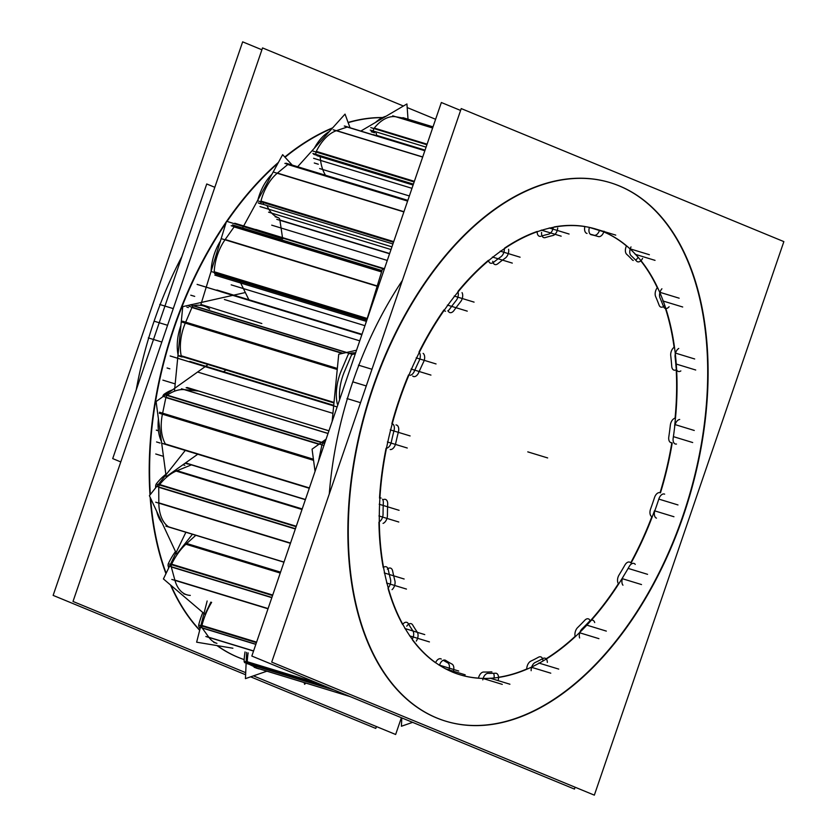 <?xml version="1.0" encoding="UTF-8"?>
<svg xmlns="http://www.w3.org/2000/svg" width="837" height="837" viewBox="0 0 837 837"><rect width="100%" height="100%" fill="white"/><g stroke="black" fill="none" stroke-linecap="round" stroke-linejoin="round"><path stroke-width="1.26" d="M609.995 182.592A281.535 167.295 107 0 0 372.674 387.908A281.535 167.295 -73 0 0 445.577 721.138A281.535 167.295 -73 0 0 682.898 515.822A281.535 167.295 107 0 0 610.194 182.654M352.795 381.839A281.535 167.295 -73 0 0 329.286 493.945A281.535 167.295 -73 0 1 352.795 381.839A281.535 167.295 107 0 1 402.367 280.468A281.535 167.295 107 0 0 352.795 381.839L366.261 385.951M554.136 226.953A232.979 138.44 -73 0 1 584.917 226.503A232.979 138.44 -73 0 0 554.136 226.953M504.638 248.076A232.979 138.44 -73 0 1 537.187 231.462A232.979 138.44 -73 0 0 504.638 248.076M457.985 291.381A232.979 138.44 -73 0 1 488.431 260.307A232.979 138.44 -73 0 0 457.985 291.381M418.992 352.105A232.979 138.44 -73 0 1 443.955 309.91A232.979 138.44 -73 0 0 418.992 352.105M391.873 423.627A232.979 138.44 -73 0 1 408.55 374.903A232.979 138.44 -73 0 0 391.873 423.627M379.517 498.109A232.979 138.44 -73 0 1 386.066 448.276A232.979 138.44 -73 0 0 379.517 498.109M383.231 567.591A232.979 138.44 -73 0 1 378.952 522.142A232.979 138.44 -73 0 0 383.231 567.591M402.607 624.528A232.979 138.44 -73 0 1 388.054 588.411A232.979 138.44 -73 0 0 402.607 624.528M435.554 662.758A232.979 138.44 -73 0 1 412.495 639.949A232.979 138.44 -73 0 0 435.554 662.758M483.441 672.038A6.455 3.84 107 0 0 478.492 678.127A232.979 138.44 -73 0 1 459.952 674.748M459.754 674.695A232.979 138.44 -73 0 1 451.98 671.881A232.979 138.44 -73 0 0 478.492 678.127M671.839 442.731A6.455 3.84 107 0 1 668.742 437.312A6.455 3.84 107 0 0 670.939 442.647M588.338 618.857A6.455 3.84 107 0 0 585.084 619.966A6.455 3.84 107 0 1 590.221 620.918A6.455 3.84 107 0 0 590.148 620.74M542.962 660.686A6.455 3.84 107 0 0 542.543 658.719A6.455 3.84 107 0 1 542.962 660.686M540.733 656.857A6.455 3.84 107 0 0 538.829 657.045A6.455 3.84 107 0 1 542.219 658.07M494.06 677.824A6.455 3.84 107 0 0 493.495 673.314A6.455 3.84 107 0 1 494.06 677.824M491.936 671.985A6.455 3.84 107 0 0 491.413 671.881M448.82 670.416A6.455 3.84 107 0 0 447.628 662.747A6.455 3.84 107 0 1 448.82 670.416M447.46 662.663A226.524 134.6 -73 0 1 443.244 660.267A226.524 134.6 -73 0 0 447.46 662.663M440.712 658.782A6.455 3.84 107 0 0 435.606 662.632A6.455 3.84 107 0 1 441.287 659.054M412.254 639.206A6.455 3.84 107 0 0 412.84 630.753A6.455 3.84 107 0 1 412.254 639.206M412.683 630.523A226.524 134.6 -73 0 1 408.634 624.193A226.524 134.6 -73 0 0 412.683 630.523M406.772 622.341A6.455 3.84 107 0 0 402.796 624.266A6.455 3.84 107 0 1 408.299 623.628M388.242 587.783A6.455 3.84 107 0 0 390.502 579.371A6.455 3.84 107 0 1 388.242 587.783M390.429 579.047A226.524 134.6 -73 0 1 388.326 569.945A226.524 134.6 -73 0 0 390.429 579.047M386.16 566.764A6.455 3.84 107 0 0 383.555 567.34A6.455 3.84 107 0 1 388.253 569.589A6.455 3.84 107 0 0 387.97 568.647M379.339 521.744A6.455 3.84 107 0 0 383.053 514.18A6.455 3.84 107 0 1 379.339 521.744M383.053 513.792A226.524 134.6 -73 0 1 383.304 503.194A226.524 134.6 -73 0 0 383.053 513.792M383.325 502.786A6.455 3.84 107 0 0 382.53 499.218A6.455 3.84 107 0 1 383.325 502.786M381.086 498.067A6.455 3.84 107 0 0 379.925 498.005M386.495 448.213A6.455 3.84 107 0 0 391.277 442.229A6.455 3.84 107 0 1 386.495 448.213M391.371 441.821A226.524 134.6 -73 0 1 393.945 430.877A226.524 134.6 -73 0 0 391.371 441.821M394.049 430.469A6.455 3.84 107 0 0 392.595 423.888A6.455 3.84 107 0 1 394.049 430.469M410.13 375.29A6.455 3.84 107 0 0 414.305 371.325A6.455 3.84 107 0 1 410.13 375.29M414.472 370.937A226.524 134.6 -73 0 1 419.096 360.841A226.524 134.6 -73 0 0 414.472 370.937M419.274 360.475A6.455 3.84 107 0 0 419.253 352.503A6.455 3.84 107 0 1 419.274 360.475M444.185 310.276A6.455 3.84 107 0 0 445.504 311.259M447.816 310.862A6.455 3.84 107 0 0 449.626 309.146A6.455 3.84 107 0 1 447.816 310.862M449.856 308.832A226.524 134.6 -73 0 1 456.019 300.671A226.524 134.6 -73 0 0 449.856 308.832M456.249 300.378A6.455 3.84 107 0 0 457.985 291.977A6.455 3.84 107 0 1 456.249 300.378M493.098 262.661A6.455 3.84 107 0 0 493.411 262.431A6.455 3.84 107 0 1 488.526 260.694A6.455 3.84 107 0 0 490.545 263.216M493.684 262.222A226.524 134.6 -73 0 1 500.725 256.886A226.524 134.6 -73 0 0 493.684 262.222M500.986 256.697A6.455 3.84 107 0 0 504.324 248.673A6.455 3.84 107 0 1 500.986 256.697M540.922 236.254A6.455 3.84 107 0 1 537.176 231.734A6.455 3.84 107 0 0 539.415 236.285M542.041 235.908A226.524 134.6 -73 0 1 548.371 234.224A226.524 134.6 -73 0 0 542.041 235.908M548.612 234.172A6.455 3.84 107 0 0 553.257 227.308A6.455 3.84 107 0 1 548.612 234.172M587.009 233.439A6.455 3.84 107 0 1 584.896 226.555A6.455 3.84 107 0 0 586.81 233.387M593.998 235.228A226.524 134.6 -73 0 0 590.273 234.193A226.524 134.6 -73 0 1 593.925 235.207M594.239 235.291A6.455 3.84 107 0 0 599.522 230.269A6.455 3.84 107 0 1 594.239 235.291M632.416 259.983A6.455 3.84 107 0 0 633.285 260.464M635.597 260.077A6.455 3.84 107 0 0 637.982 257.44A6.455 3.84 107 0 1 635.597 260.077M663.312 306.687A6.455 3.84 107 0 1 659.211 305.432A6.455 3.84 107 0 0 660.937 307.116M663.5 306.562A6.455 3.84 107 0 0 664.505 305.672A6.455 3.84 107 0 1 663.49 306.572M676.212 369.755A6.455 3.84 107 0 1 671.776 366.763A6.455 3.84 107 0 0 673.963 370.111M659.995 492.7A6.455 3.84 107 0 0 654.639 497.178A6.455 3.84 107 0 1 660.058 492.721A232.979 138.44 -73 0 0 671.808 442.909M629.581 562.087A6.455 3.84 107 0 0 625.134 564.682A6.455 3.84 107 0 1 630.711 562.83M244.184 659.608A281.535 167.295 -73 0 1 216.971 645.578A281.535 167.295 -73 0 0 244.184 659.608A281.535 167.295 -73 0 1 217.275 645.63M199.666 630.324A281.535 167.295 -73 0 1 170.497 584.958A281.535 167.295 -73 0 0 199.666 630.324M165.946 573.701A281.535 167.295 -73 0 1 150.158 497.324A281.535 167.295 -73 0 0 165.946 573.701M149.99 494.97A281.535 167.295 -73 0 1 173.97 327.246A281.535 167.295 107 0 1 226.398 221.669A281.535 167.295 107 0 0 173.97 327.246A281.535 167.295 -73 0 0 149.99 494.97M382.572 117.546A281.535 167.295 107 0 0 348.087 122.432A281.535 167.295 107 0 1 382.572 117.546M332.687 127.831A281.535 167.295 107 0 0 284.8 157.021A281.535 167.295 107 0 1 332.687 127.831M278.439 162.378A281.535 167.295 107 0 0 226.649 221.303A281.535 167.295 107 0 1 278.439 162.378M154.102 321.178A281.535 167.295 -73 0 0 136.222 389.927A281.535 167.295 -73 0 1 154.102 321.178A281.535 167.295 107 0 1 181.901 256.509A281.535 167.295 107 0 0 154.102 321.178L167.567 325.29M384.309 269.127L259.135 230.907L384.309 269.127M361.835 334.758L220.257 291.538L361.835 334.758M333.67 405.851L193.18 362.965L333.67 405.851M328.962 430.793L187.383 387.562L328.962 430.793M305.432 499.501L185.552 462.903L305.432 499.501M392.71 115.82L432.624 128.009L396.027 116.803L405.893 118.582L433.022 126.858L402.963 117.661M374.285 128.061A38.743 23.017 -73 0 1 395.838 116.772A38.743 23.017 -73 0 0 374.285 128.061L427.09 144.173L374.285 128.061M371.22 131.744L374.338 132.696A2.846 1.684 -73 0 1 373.94 128.563A2.846 1.684 -73 0 0 373.438 131.535A2.846 1.684 -73 0 0 374.934 132.696M376.462 135.301A2.846 1.684 107 0 0 376.19 133.261A2.846 1.684 107 0 1 376.462 135.301L425.05 150.137L376.462 135.301M347.209 127.046L424.84 150.744L347.209 127.046L336.516 130.635L422.716 156.958L336.516 130.635A38.743 23.017 -73 0 0 316.313 151.392L414.367 181.326L316.313 151.392A38.743 23.017 -73 0 1 336.516 130.635L347.209 127.046A2.846 1.684 -73 0 1 347.899 127.025L344.781 126.073M313.708 154.322L316.825 155.274A2.846 1.684 -73 0 1 316.062 152.02A2.846 1.684 -73 0 0 316.208 154.782A2.846 1.684 -73 0 0 318.018 154.991M325.52 175.247A45.198 26.857 -73 0 1 320.215 156.676A45.198 26.857 -73 0 0 325.52 175.247M282.498 237.603L279.924 220.288L282.498 237.603M289.571 164.46A2.846 1.684 -73 0 0 288.022 164.345A2.846 1.684 -73 0 1 289.089 164.146L285.972 163.194M277.424 173.081L287.802 164.512L407.609 201.089L287.802 164.512L277.424 173.081A38.743 23.017 -73 0 0 260.956 201.089A38.743 23.017 -73 0 1 277.424 173.081L403.968 211.709L277.424 173.081M258.675 203.15L261.793 204.102A2.846 1.684 -73 0 1 260.83 201.78A2.846 1.684 -73 0 0 261.615 204.019A2.846 1.684 -73 0 0 263.55 203.255M278.386 217.746A45.198 26.857 -73 0 1 267.045 205.703A45.198 26.857 -73 0 0 278.386 217.746M275.216 216.783L278.439 217.766A4.645 2.762 107 0 1 279.893 220.026L389.644 253.538L279.893 220.026A4.645 2.762 107 0 0 278.439 217.766L275.153 216.762M248.882 299.761L239.874 281.399L248.882 299.761M234.297 226.681A2.846 1.684 -73 0 1 235.919 225.959A2.846 1.684 -73 0 0 234.297 226.681M225.184 239.528L234.098 226.921L381.557 271.941L234.098 226.921L225.184 239.528A38.743 23.017 -73 0 0 214.22 271.763A38.743 23.017 -73 0 1 225.184 239.528L377.236 285.961L225.184 239.528M366.711 320.121L215.203 273.866A2.846 1.684 -73 0 1 214.251 272.443M337.928 404.585A2.846 1.684 -73 0 1 337.353 403.989M337.154 403.382A38.743 23.017 -73 0 1 341.402 370.425L347.91 355.139A2.846 1.684 -73 0 1 349.332 353.465A2.846 1.684 -73 0 0 347.91 355.139L341.402 370.425A38.743 23.017 -73 0 0 337.154 403.382M349.625 353.371A51.664 30.697 -73 0 1 355.641 352.879A51.664 30.697 -73 0 0 349.625 353.371M223.584 371.712L225.54 370.289L223.584 371.712M209.679 309.02A51.664 30.697 -73 0 0 193.65 305.746L346.654 352.461L193.65 305.746A51.664 30.697 -73 0 1 203.83 306.018L200.713 305.066M192.081 307.21A2.846 1.684 -73 0 1 193.357 305.85A2.846 1.684 -73 0 0 192.081 307.21M185.427 322.8L191.935 307.514L342.343 353.434L191.935 307.514L185.427 322.8A38.743 23.017 -73 0 0 181.179 355.756A38.743 23.017 -73 0 1 185.427 322.8L337.269 369.159L185.427 322.8M178.982 356.07L182.1 357.022A2.846 1.684 -73 0 1 181.378 356.363M318.478 461.407L321.847 445.179L318.478 461.407M321.931 444.855A2.846 1.684 -73 0 1 322.936 443.055A2.846 1.684 -73 0 0 321.931 444.855M323.239 442.794A51.664 30.697 -73 0 1 325.321 441.413A51.664 30.697 -73 0 0 323.239 442.794M184.736 389.665L198.568 391.036L184.736 389.665L328.062 433.42L184.736 389.665M167.264 395.169A51.664 30.697 -73 0 1 184.276 389.623A51.664 30.697 -73 0 0 167.264 395.169L321.68 442.313L167.264 395.169M165.956 397.23A2.846 1.684 -73 0 1 166.961 395.441A2.846 1.684 -73 0 0 165.956 397.23M162.483 413.865L165.872 397.554L318.918 444.28L165.872 397.554L162.483 413.865A38.743 23.017 -73 0 0 165.391 443.976A38.743 23.017 -73 0 1 162.483 413.865L313.519 459.973L162.483 413.865M162.535 443.453L309.282 488.264L166.071 444.562A2.846 1.684 -73 0 1 165.893 444.478M176.68 470.854L191.411 464.88L176.68 470.854L302.126 509.158L176.68 470.854M159.658 484.55A51.664 30.697 -73 0 1 176.168 471.074A51.664 30.697 -73 0 0 159.658 484.55L296.277 526.253L159.658 484.55M158.748 486.977A2.846 1.684 -73 0 1 159.386 484.947A2.846 1.684 -73 0 0 158.748 486.977M158.831 502.849L158.737 487.28L295.335 528.984L158.737 487.28L158.831 502.849A38.743 23.017 -73 0 0 168.593 526.85A38.743 23.017 -73 0 1 158.831 502.849L290.523 543.056L158.831 502.849M186.379 543.799L195.816 535.293L186.379 543.799L280.437 572.518L186.379 543.799M171.648 564.18A51.664 30.697 -73 0 1 185.887 544.249A51.664 30.697 -73 0 0 171.648 564.18L272.726 595.044L171.648 564.18M171.24 566.722A2.846 1.684 -73 0 1 171.439 564.682A2.846 1.684 -73 0 0 171.24 566.722M190.302 595.4A38.743 23.017 -73 0 1 174.87 580.104L268.091 608.572L174.87 580.104L171.292 566.973L271.826 597.67L171.292 566.973L174.87 580.104A38.743 23.017 -73 0 0 186.892 594.814L183.774 593.862M201.937 625.448A51.664 30.697 -73 0 1 211.635 602.368A51.664 30.697 -73 0 0 201.937 625.448L256.603 642.136L201.937 625.448M202.188 628.001A2.846 1.684 -73 0 1 201.832 625.992A2.846 1.684 -73 0 0 202.188 628.001L208.852 637.281L202.188 628.001L255.829 644.375L202.188 628.001M213.812 642.397L216.929 643.35A38.743 23.017 -73 0 1 208.852 637.281L253.59 650.935L208.852 637.281M247.239 661.711A51.664 30.697 -73 0 1 248.15 652.881A51.664 30.697 -73 0 0 247.239 661.711L317.819 683.254L247.239 661.711M248.076 663.741A2.846 1.684 -73 0 1 247.26 662.245A2.846 1.684 -73 0 0 248.076 663.741L257.105 668.156L248.076 663.741L334.434 690.106L248.076 663.741M256.017 668.01L259.135 668.962A38.743 23.017 -73 0 1 257.304 668.25M346.989 398.548L360.527 402.681M367.652 404.857A281.535 167.295 -73 0 1 610.393 182.717A281.535 167.295 -73 0 1 677.269 532.52M358.424 365.141L371.973 369.274M688.705 499.114A281.535 167.295 -73 0 1 445.975 721.253A281.535 167.295 -73 0 1 379.098 371.45M575.103 787.219L574.464 789.082L251.832 656.051L441.35 102.512L460.591 110.442M654.513 510.675A232.979 138.44 -73 0 1 631.297 562.61A232.979 138.44 -73 0 0 654.513 510.675A232.979 138.44 -73 0 1 631.297 562.61A232.979 138.44 -73 0 0 654.513 510.675A232.979 138.44 -73 0 1 631.297 562.61A232.979 138.44 -73 0 0 654.513 510.675A232.979 138.44 -73 0 1 631.297 562.61A232.979 138.44 -73 0 0 654.513 510.675A232.979 138.44 -73 0 1 631.297 562.61A232.979 138.44 -73 0 0 654.513 510.675A232.979 138.44 -73 0 1 631.297 562.61A232.979 138.44 -73 0 0 654.513 510.675A232.979 138.44 -73 0 1 631.297 562.61A232.979 138.44 -73 0 0 654.513 510.675A232.979 138.44 -73 0 1 631.297 562.61A232.979 138.44 -73 0 0 654.513 510.675A232.979 138.44 -73 0 1 631.297 562.61A232.979 138.44 -73 0 0 654.513 510.675A232.979 138.44 -73 0 1 631.297 562.61M625.009 573.701A232.979 138.44 -73 0 1 591.665 619.872A232.979 138.44 -73 0 0 625.009 573.701A232.979 138.44 -73 0 1 591.665 619.872A232.979 138.44 -73 0 0 625.009 573.701A232.979 138.44 -73 0 1 591.665 619.872A232.979 138.44 -73 0 0 625.009 573.701A232.979 138.44 -73 0 1 591.665 619.872A232.979 138.44 -73 0 0 625.009 573.701A232.979 138.44 -73 0 1 591.665 619.872A232.979 138.44 -73 0 0 625.009 573.701A232.979 138.44 -73 0 1 591.665 619.872A232.979 138.44 -73 0 0 625.009 573.701A232.979 138.44 -73 0 1 591.665 619.872A232.979 138.44 -73 0 0 625.009 573.701A232.979 138.44 -73 0 1 591.665 619.872A232.979 138.44 -73 0 0 625.009 573.701A232.979 138.44 -73 0 1 591.665 619.872A232.979 138.44 -73 0 0 625.009 573.701A232.979 138.44 -73 0 1 591.665 619.872M591.403 620.165A232.979 138.44 -73 0 1 460.151 674.81A232.979 138.44 -73 0 0 591.403 620.165A232.979 138.44 -73 0 1 460.151 674.81A232.979 138.44 -73 0 0 591.403 620.165A232.979 138.44 -73 0 1 460.151 674.81A232.979 138.44 -73 0 0 591.403 620.165A232.979 138.44 -73 0 1 460.151 674.81A232.979 138.44 -73 0 0 591.403 620.165A232.979 138.44 -73 0 1 460.151 674.81A232.979 138.44 -73 0 0 591.403 620.165A232.979 138.44 -73 0 1 460.151 674.81A232.979 138.44 -73 0 0 591.403 620.165A232.979 138.44 -73 0 1 460.151 674.81A232.979 138.44 -73 0 0 591.403 620.165A232.979 138.44 -73 0 1 460.151 674.81A232.979 138.44 -73 0 0 591.403 620.165A232.979 138.44 -73 0 1 460.151 674.81A232.979 138.44 -73 0 0 591.403 620.165A232.979 138.44 -73 0 1 460.151 674.81A232.979 138.44 -73 0 1 395.775 411.563A232.979 138.44 -73 0 1 596.206 229.16A232.979 138.44 -73 0 0 395.775 411.563A232.979 138.44 -73 0 0 460.151 674.81A232.979 138.44 -73 0 1 395.775 411.563A232.979 138.44 -73 0 1 596.206 229.16A232.979 138.44 -73 0 0 395.775 411.563A232.979 138.44 -73 0 0 460.151 674.81A232.979 138.44 -73 0 1 395.775 411.563A232.979 138.44 -73 0 1 596.206 229.16A232.979 138.44 -73 0 0 395.775 411.563A232.979 138.44 -73 0 0 460.151 674.81A232.979 138.44 -73 0 1 395.775 411.563A232.979 138.44 -73 0 1 596.206 229.16A232.979 138.44 -73 0 0 395.775 411.563A232.979 138.44 -73 0 0 460.151 674.81A232.979 138.44 -73 0 1 395.775 411.563A232.979 138.44 -73 0 1 596.206 229.16A232.979 138.44 -73 0 0 395.775 411.563A232.979 138.44 -73 0 0 460.151 674.81A232.979 138.44 -73 0 1 395.775 411.563A232.979 138.44 -73 0 1 596.206 229.16A232.979 138.44 -73 0 0 395.775 411.563A232.979 138.44 -73 0 0 460.151 674.81A232.979 138.44 -73 0 1 395.775 411.563A232.979 138.44 -73 0 1 596.206 229.16A232.979 138.44 -73 0 0 395.775 411.563A232.979 138.44 -73 0 0 460.151 674.81A232.979 138.44 -73 0 1 395.775 411.563A232.979 138.44 -73 0 1 596.206 229.16A232.979 138.44 -73 0 0 395.775 411.563A232.979 138.44 -73 0 0 460.151 674.81A232.979 138.44 -73 0 1 395.775 411.563A232.979 138.44 -73 0 1 596.206 229.16A232.979 138.44 -73 0 0 395.775 411.563A232.979 138.44 -73 0 0 460.151 674.81A232.979 138.44 -73 0 1 395.775 411.563A232.979 138.44 -73 0 1 596.206 229.16M626.505 254.113A6.455 3.84 107 0 1 626.453 245.963A232.979 138.44 -73 0 0 603.78 231.922A232.979 138.44 -73 0 1 676.61 369.776A232.979 138.44 -73 0 0 603.801 231.891A232.979 138.44 -73 0 1 676.61 369.776A232.979 138.44 -73 0 0 603.801 231.891A232.979 138.44 -73 0 1 676.61 369.776A232.979 138.44 -73 0 0 603.801 231.891A232.979 138.44 -73 0 1 676.61 369.776A232.979 138.44 -73 0 0 603.801 231.891A232.979 138.44 -73 0 1 676.61 369.776A232.979 138.44 -73 0 0 603.801 231.891A232.979 138.44 -73 0 1 676.61 369.776A232.979 138.44 -73 0 0 603.801 231.891A232.979 138.44 -73 0 1 676.61 369.776A232.979 138.44 -73 0 0 603.801 231.891A232.979 138.44 -73 0 1 676.61 369.776A232.979 138.44 -73 0 0 603.801 231.891A232.979 138.44 -73 0 1 676.61 369.776A232.979 138.44 -73 0 0 603.801 231.891A232.979 138.44 -73 0 1 676.61 369.776M676.662 370.937A232.979 138.44 -73 0 1 674.622 426.043A232.979 138.44 -73 0 0 676.662 370.937A232.979 138.44 -73 0 1 674.622 426.043A232.979 138.44 -73 0 0 676.662 370.937A232.979 138.44 -73 0 1 674.622 426.043A232.979 138.44 -73 0 0 676.662 370.937A232.979 138.44 -73 0 1 674.622 426.043A232.979 138.44 -73 0 0 676.662 370.937A232.979 138.44 -73 0 1 674.622 426.043A232.979 138.44 -73 0 0 676.662 370.937A232.979 138.44 -73 0 1 674.622 426.043A232.979 138.44 -73 0 0 676.662 370.937A232.979 138.44 -73 0 1 674.622 426.043A232.979 138.44 -73 0 0 676.662 370.937A232.979 138.44 -73 0 1 674.622 426.043A232.979 138.44 -73 0 0 676.662 370.937A232.979 138.44 -73 0 1 674.622 426.043A232.979 138.44 -73 0 0 676.662 370.937A232.979 138.44 -73 0 1 674.622 426.043M672.205 443.035A232.979 138.44 -73 0 1 660.456 492.847A232.979 138.44 -73 0 0 672.205 443.035A232.979 138.44 -73 0 1 660.456 492.847A232.979 138.44 -73 0 0 672.205 443.035A232.979 138.44 -73 0 1 660.456 492.847A232.979 138.44 -73 0 0 672.205 443.035A232.979 138.44 -73 0 1 660.456 492.847A232.979 138.44 -73 0 0 672.205 443.035A232.979 138.44 -73 0 1 660.456 492.847A232.979 138.44 -73 0 0 672.205 443.035A232.979 138.44 -73 0 1 660.456 492.847A232.979 138.44 -73 0 0 672.205 443.035A232.979 138.44 -73 0 1 660.456 492.847A232.979 138.44 -73 0 0 672.205 443.035A232.979 138.44 -73 0 1 660.456 492.847A232.979 138.44 -73 0 0 672.205 443.035A232.979 138.44 -73 0 1 660.456 492.847A232.979 138.44 -73 0 0 672.205 443.035A232.979 138.44 -73 0 1 660.456 492.847M676.474 444.039A6.455 3.84 -73 0 1 675.302 443.976A6.455 3.84 -73 0 1 673.241 437.814M674.674 426.901A6.455 3.84 -73 0 1 679.696 419.473M271.711 662.119L461.229 108.58L783.861 241.611L594.343 795.15L271.711 662.119M622.958 585.199A6.455 3.84 -73 0 1 623.638 575.982M245.712 672.666L73.007 601.458L262.536 47.918L403.424 106.017M253.444 675.857L395.65 734.488L401.383 717.717M407.19 107.565L435.617 119.283M148.295 337.886L161.834 342.019M168.959 344.195A281.535 167.295 -73 0 1 226.011 222.945M227.047 221.418A281.535 167.295 -73 0 1 277.947 163.278M285.04 157.283A281.535 167.295 -73 0 1 332.279 128.291M348.161 122.641A281.535 167.295 -73 0 1 382.331 117.661M159.731 304.48L173.28 308.612M199.729 630.083A281.535 167.295 -73 0 1 171.041 585.429M166.144 573.293A281.535 167.295 -73 0 1 150.618 498.308M150.346 494.51A281.535 167.295 -73 0 1 180.394 310.789M245.618 674.758L53.139 595.389L242.657 41.85L53.139 595.389L245.618 674.758L53.139 595.389L242.657 41.85L53.139 595.389L245.618 674.758L53.139 595.389L242.657 41.85L261.897 49.781M250.64 676.83L375.771 728.42L250.64 676.83L375.771 728.42L250.64 676.83L375.771 728.42L376.409 726.558M658.75 499.312A6.455 3.84 -73 0 1 664.369 494.039A6.455 3.84 -73 0 1 664.662 494.144M659.001 498.507A226.524 134.6 -73 0 1 654.806 510.769M656.449 518.134A6.455 3.84 -73 0 1 655.099 509.974M680.858 370.927A6.455 3.84 -73 0 1 678.326 371.45A6.455 3.84 -73 0 1 676.097 367.328M675.156 357.336A6.455 3.84 -73 0 1 678.744 348.454M675.061 356.604A226.524 134.6 -73 0 1 676.139 368.092M669.119 306.729A6.455 3.84 -73 0 1 665.31 308.445A6.455 3.84 -73 0 1 663.343 306.143M660.142 298.16A6.455 3.84 -73 0 1 661.91 288.786M659.88 297.595A226.524 134.6 -73 0 1 663.563 306.76M642.554 258.413A6.455 3.84 -73 0 1 637.658 261.803A6.455 3.84 -73 0 1 636.382 260.893M631.255 255.787A6.455 3.84 -73 0 1 631.014 246.936M630.857 255.442A226.524 134.6 -73 0 1 636.758 261.301M604.011 231.2A6.455 3.84 -73 0 1 598.371 236.568A6.455 3.84 -73 0 1 598.131 236.484M591.633 234.81A6.455 3.84 -73 0 1 591.184 234.716A6.455 3.84 -73 0 1 589.394 227.434M591.142 234.716A226.524 134.6 -73 0 1 598.298 236.547A226.524 134.6 -73 0 1 598.601 236.641M557.693 228.041A6.455 3.84 -73 0 1 552.723 235.553M314.283 162.995L318.322 164.23M545.567 237.488A6.455 3.84 -73 0 1 543.778 237.614A6.455 3.84 -73 0 1 541.581 232.393M545.023 237.666A226.524 134.6 -73 0 1 553.257 235.448M508.603 249.28A6.455 3.84 -73 0 1 505.088 258.214M498.036 263.55A6.455 3.84 -73 0 1 494.918 264.544A6.455 3.84 -73 0 1 492.752 261.29M497.523 263.979A226.524 134.6 -73 0 1 505.621 257.848M234.758 223.228L384.382 268.907M462.055 292.626A6.455 3.84 -73 0 1 460.381 302M255.84 229.464L384.445 268.729M454.219 310.161A6.455 3.84 -73 0 1 449.877 312.588A6.455 3.84 -73 0 1 448.182 310.977M453.769 310.799A226.524 134.6 -73 0 1 460.852 301.414M197.113 284.371L361.866 334.664M423.114 353.371A6.455 3.84 -73 0 1 423.459 362.18M216.898 290L362.002 334.298M186.871 307.127L188.377 307.587M418.835 372.266A6.455 3.84 -73 0 1 413.551 376.535A6.455 3.84 -73 0 1 412.714 376.075M418.51 373.04A226.524 134.6 -73 0 1 423.825 361.438M170.152 355.976L337.123 406.949L170.162 355.955M395.995 424.924A6.455 3.84 -73 0 1 396.497 425.018A6.455 3.84 -73 0 1 398.307 432.216M186.138 387.709L193.159 389.854M189.727 361.385L333.722 405.338M162.88 380.134L175.174 383.89M187.028 387.51L328.941 430.835M395.734 443.15A6.455 3.84 -73 0 1 390.188 449.532M395.566 443.976A226.524 134.6 -73 0 1 398.527 431.4M156.31 430.155L158.465 430.804M383.618 499.553A6.455 3.84 -73 0 1 385.459 499.396A6.455 3.84 -73 0 1 387.667 504.523M185.092 463.227L187.906 464.085M155.745 453.989L163.445 456.343M185.364 463.039L305.379 499.679M387.416 515.121A6.455 3.84 -73 0 1 383.053 523.387M387.426 515.906A226.524 134.6 -73 0 1 387.709 503.717M387.343 569.15A6.455 3.84 -73 0 1 390.523 568.103A6.455 3.84 -73 0 1 392.679 571.273M394.782 580.376A6.455 3.84 -73 0 1 392.072 589.635M394.959 581.045A226.524 134.6 -73 0 1 392.553 570.572M406.761 626.191A6.455 3.84 -73 0 1 411.145 623.68A6.455 3.84 -73 0 1 412.808 625.229M417.035 631.851A6.455 3.84 -73 0 1 416.271 641.1M417.37 632.322A226.524 134.6 -73 0 1 412.515 624.705M439.76 664.473A6.455 3.84 -73 0 1 445.085 660.121A6.455 3.84 -73 0 1 445.87 660.539M451.76 663.971A6.455 3.84 -73 0 1 453.026 672.205M452.221 664.201A226.524 134.6 -73 0 1 445.441 660.247M482.782 679.874A6.455 3.84 -73 0 1 488.285 673.377M495.201 673.251A6.455 3.84 -73 0 1 496.31 673.314A6.455 3.84 -73 0 1 498.35 679.571M495.724 673.199A226.524 134.6 -73 0 1 487.772 673.356M531.15 670.699A6.455 3.84 -73 0 1 535.45 662.36M542.648 658.677A6.455 3.84 -73 0 1 545.107 658.196A6.455 3.84 -73 0 1 547.346 662.412M543.182 658.374A226.524 134.6 -73 0 1 534.906 662.611M579.622 637.961A6.455 3.84 -73 0 1 582.259 628.681M588.955 621.839A6.455 3.84 -73 0 1 592.711 620.196A6.455 3.84 -73 0 1 594.699 622.571M589.447 621.305A226.524 134.6 -73 0 1 581.746 629.162M629.1 566.733A6.455 3.84 -73 0 1 633.954 563.416A6.455 3.84 -73 0 1 635.262 564.389M629.497 566.021A226.524 134.6 -73 0 1 623.209 576.651M674.758 426.085A226.524 134.6 -73 0 1 673.105 438.64M120.779 461.93L112.713 458.603L206.739 183.973L112.713 458.603L120.779 461.93L112.713 458.603L206.739 183.973L112.713 458.603L120.779 461.93L112.713 458.603L206.739 183.973L112.713 458.603L120.779 461.93L112.713 458.603L206.739 183.973L112.713 458.603L120.779 461.93L112.713 458.603L206.739 183.973L112.713 458.603L120.779 461.93L112.713 458.603L206.739 183.973L112.713 458.603L120.779 461.93L112.713 458.603L206.739 183.973L112.713 458.603L120.779 461.93L112.713 458.603L206.739 183.973L112.713 458.603L120.779 461.93L112.713 458.603L206.739 183.973L112.713 458.603L120.779 461.93L112.713 458.603L206.739 183.973L214.806 187.3M426.901 144.738L370.781 127.601M386.056 116.238A38.743 23.017 107 0 0 375.489 122.453M424.955 150.409L373.281 134.631M408.017 119.199L406.928 103.955L360.946 131.001M422.675 157.074L333.178 129.756M424.882 150.618L344.3 126.021M414.148 181.974L312.892 151.058M329.38 131.503A38.743 23.017 107 0 0 314.314 148.243M413.101 185.04L317.077 155.724M350.002 127.663L345.032 114.114L297.658 166.741M407.849 200.378L286.212 163.246M403.894 211.918L274.097 172.296M407.682 200.88L284.883 163.393M393.505 242.291L257.66 200.817M271.931 174.274A38.743 23.017 107 0 0 257.88 199.991M389.571 253.757L276.796 219.336M292.228 165.077L282.644 154.678L242.374 228.334M384.214 269.409L382.499 268.876L365.466 324.16M232.676 224.965L381.986 270.55L232.508 224.912M235.762 225.927L232.989 225.08M377.152 286.233L221.878 238.838M381.641 271.659L231.158 225.718M367.035 319.085L211.081 271.481M220.434 241.014A38.743 23.017 107 0 0 211.081 271.387M282.676 238.848L226.524 221.261L200.901 304.438L261.835 323.532M356.541 350.232L338.734 354.25L332.132 421.524M355.286 353.905A51.664 30.697 107 0 0 352.398 354.407L190.177 304.877A51.664 30.697 107 0 1 192.384 304.459M350.923 356.353A2.846 1.684 107 0 1 352.932 354.292L352.9 354.281M337.238 369.494L182.184 322.161M344.394 371.68L351.163 355.777M342.992 353.287L188.953 306.258M337.342 368.458L182.592 321.209M344.802 370.739A38.743 23.017 107 0 0 339.623 399.657M333.953 402.953L178.176 355.39M180.918 325.426A38.743 23.017 107 0 0 178.04 354.721M245.335 292.531L182.759 306.624L174.546 390.324M326.085 439.184L312.065 449.155L315.047 471.409M328.031 433.514L181.462 388.766M324.589 443.558L163.801 394.468A51.664 30.697 107 0 1 172.527 389.854M163.843 394.489A2.846 1.684 107 0 0 162.713 396.832L162.817 396.278L323.94 445.462M313.561 460.34L159.302 413.237M313.415 459.21L159.511 412.222M158.423 418.918A38.743 23.017 107 0 0 161.447 441.465M207.702 364.838L205.201 366.616M205.138 366.658L156.09 401.54L166.176 476.682L197.752 454.229M302.011 509.492L174.692 470.624M302.209 508.927L175.31 470.185M296.12 526.693L156.226 483.985A51.664 30.697 107 0 1 165.862 474.349M156.257 483.995A2.846 1.684 107 0 0 155.63 486.6M290.429 543.328L155.713 502.2M295.44 528.712L155.609 486.015L155.619 487.856M283.973 562.202L165.831 526.138M156.76 511.47A38.743 23.017 107 0 0 162.096 522.874M185.27 450.421L149.404 495.713L176.701 554.146L192.458 534.257M280.249 573.063L184.81 543.914M280.562 572.152L185.448 543.108M272.548 595.546L168.3 563.719A51.664 30.697 107 0 1 175.488 551.541M168.321 563.73A2.846 1.684 107 0 0 168.247 566.241M268.018 608.792L171.826 579.424M271.899 597.451L168.101 565.76L168.697 567.967M185.877 532.259L163.424 578.932L204.981 614.337L210.851 602.127M256.425 642.659L198.683 625.03A51.664 30.697 107 0 1 202.836 612.506M198.714 625.04A2.846 1.684 107 0 0 199.196 627.195M253.548 651.06L205.871 636.507M255.881 644.249L198.934 626.861L200.127 628.514M207.147 600.997L196.643 642.188L232.895 648.225M401.791 717.884L401.415 726.244L412.641 722.352M322.789 685.304L244.101 661.282A51.664 30.697 107 0 1 245.032 651.929M244.142 661.293A2.846 1.684 107 0 0 245.105 662.852M350.232 696.625L254.166 667.298M334.12 689.981L246.12 663.354M246.601 652.41L245.44 678.629L266.679 671.264M304.229 682.73L304.553 684.3L305.84 683.222M676.265 370.822A232.979 138.44 -73 0 1 675.061 418.186A6.455 3.84 107 0 0 670.395 424.757M665.436 308.487A232.979 138.44 -73 0 1 674.109 347.292A6.455 3.84 107 0 0 670.699 355.275M640.776 260.809A232.979 138.44 -73 0 1 657.296 287.729A6.455 3.84 107 0 0 655.517 296.256M530.553 661.282A6.455 3.84 107 0 0 526.766 668.983A232.979 138.44 -73 0 1 498.538 677.259M577.384 627.834A6.455 3.84 107 0 0 575.155 636.308A232.979 138.44 -73 0 1 546.09 658.782M650.443 509.43A6.455 3.84 107 0 0 651.845 516.701A232.979 138.44 -73 0 1 630.899 562.485M618.846 575.322A6.455 3.84 107 0 0 618.407 583.64A232.979 138.44 -73 0 1 591.267 619.746M682.898 515.822A281.535 167.295 107 0 0 618.888 185.772A281.535 167.295 107 0 0 372.674 387.908A281.535 167.295 -73 0 0 436.684 717.947A281.535 167.295 -73 0 0 682.898 515.822M624.925 565.038A226.524 134.6 -73 0 1 619.045 574.977M654.503 497.576A226.524 134.6 -73 0 1 650.579 509.032M670.343 425.165A226.524 134.6 -73 0 1 668.805 436.893M670.73 355.641A226.524 134.6 -73 0 1 671.745 366.376M655.633 296.549A226.524 134.6 -73 0 1 659.085 305.118M626.683 254.291A226.524 134.6 -73 0 1 632.197 259.773M491.099 671.881A226.524 134.6 -73 0 1 483.66 672.027M538.547 657.181A226.524 134.6 -73 0 1 530.804 661.146M584.822 620.238A226.524 134.6 -73 0 1 577.624 627.583M673.398 436.642L692.691 442.532M527.781 451.865L547.649 457.933L527.781 451.865M675.103 424.61L694.271 430.469M622.351 578.702L641.519 584.561M658.813 499.093L677.98 504.941M654.775 510.884L673.942 516.732M675.846 363.938L695.714 370.006M675.511 353.109L694.679 358.968M662.82 300.943L682.699 307.001M659.985 292.333L679.152 298.192M635.168 254.291L655.036 260.359M630.198 248.871L649.376 254.72M596.143 229.139L615.75 235.124M588.704 227.204L608.572 233.272M549.208 227.967L569.076 234.036M541.298 230.102L561.167 236.17M500.212 251.142L520.091 257.2M492.428 257.032L512.296 263.1M454.209 296.057L474.077 302.126M234.81 223.333L384.361 268.991M447.397 305.076L467.266 311.144M416.177 357.87L436.046 363.938M197.103 284.402L361.856 334.695M411.072 369.023L430.94 375.091M190.784 295.189L194.707 296.382M390.241 429.862L410.109 435.931M387.395 441.957L407.263 448.015M167.097 367.987L169.859 368.824M379.203 504.24L399.071 510.308M156.414 430.113L158.455 430.731M378.931 515.948L398.799 522.016M156.561 441.957L160.055 443.024M384.267 572.937L404.145 579.005M386.589 583.002L406.458 589.07M404.888 628.524L424.757 634.592M409.565 635.848L429.433 641.916M438.829 664.955L458.697 671.023M445.336 668.753L465.205 674.821M483.106 678.514L502.273 684.373M490.053 678.158L509.921 684.227M531.589 667.33L550.767 673.178M538.85 663.04L558.718 669.098M182.958 464.744L184.862 465.32M579.748 632.803L598.915 638.662M586.455 625.03L606.323 631.098M628.137 568.396L647.566 574.328M432.635 127.988L396.027 116.803L405.893 118.582L433.022 126.858M426.075 147.134L370.247 130.091M413.185 184.799L320.194 156.404L413.185 184.799M413.415 184.13L312.892 153.443M411.971 188.325L313.613 158.298M409.356 195.963L319.619 168.561M393.725 241.621L260.956 201.089L393.725 241.621M392.919 243.965L258.194 202.836M391.936 246.842L260.035 206.572M391.015 249.541L268.593 212.169M387.28 260.443L271.711 225.163M367.223 318.468L214.22 271.763L367.223 318.468M359.764 340.837L224.389 299.51M366.324 321.377L214.837 275.132M364.942 325.687L231.179 284.852M334.005 402.419L181.179 355.756L334.005 402.419M332.938 413.352L198.338 372.256M309.397 487.94L165.391 443.976L309.397 487.94M284.005 562.087L168.593 526.85L284.005 562.087M349.918 696.499L257.105 668.156L349.918 696.499M309.282 488.274L162.953 443.61"/></g></svg>
